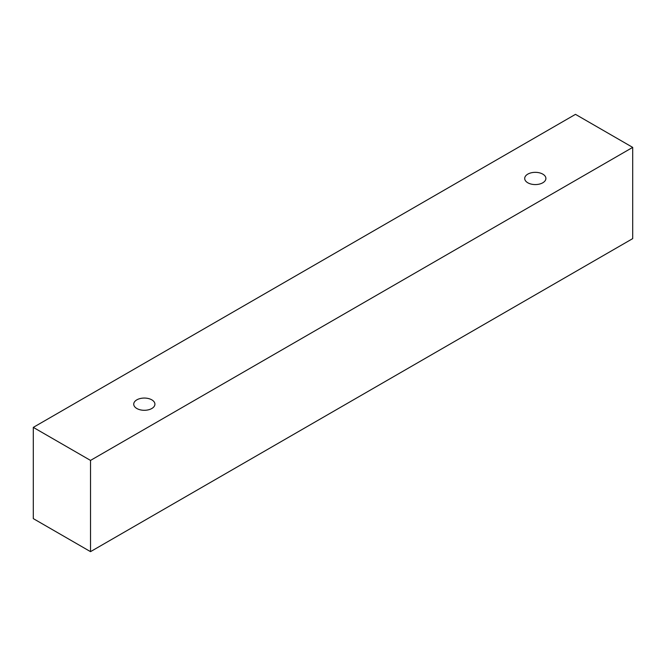 <?xml version="1.0" encoding="UTF-8"?>
<svg xmlns="http://www.w3.org/2000/svg" width="666" height="666" viewBox="0 0 666 666"><rect width="100%" height="100%" fill="white"/><g stroke="black" fill="none" stroke-linecap="round" stroke-linejoin="round"><path stroke-width="1" d="M136.83 399.85A10.598 6.119 180 0 1 148.376 398.526A10.598 6.119 180 0 1 154.92 404.179A10.598 6.119 180 0 1 144.322 410.298A10.598 6.119 180 0 1 133.733 404.179A10.598 6.119 180 0 1 136.83 399.85M90.518 551.648L632.7 238.619L632.7 147.386L575.482 114.352L33.3 427.381L90.518 460.414L90.518 551.648L33.3 518.614L33.3 427.381M527.805 174.126A10.598 6.119 180 0 1 539.352 172.802A10.598 6.119 180 0 1 545.895 178.455A10.598 6.119 180 0 1 535.298 184.574A10.598 6.119 180 0 1 524.7 178.455A10.598 6.119 180 0 1 527.805 174.126M90.518 460.414L632.7 147.386"/></g></svg>
